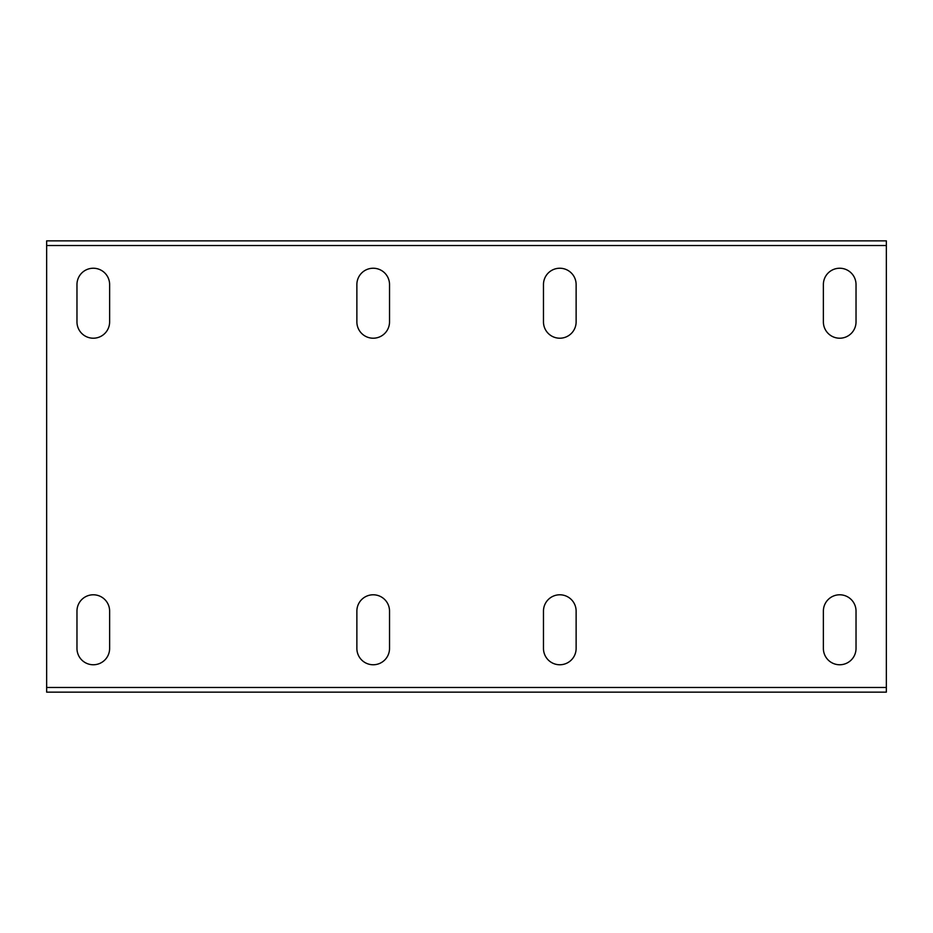 <?xml version="1.0" encoding="UTF-8"?>
<svg xmlns="http://www.w3.org/2000/svg" width="933" height="933" viewBox="0 0 933 933"><rect width="100%" height="100%" fill="white"/><g stroke="black" fill="none" stroke-linecap="round" stroke-linejoin="round"><path stroke-width="1.4" d="M46.65 687.481L886.35 687.481L886.35 692.146L46.65 692.146L46.65 240.854L886.35 240.854L886.35 245.519L46.65 245.519M886.35 245.519L886.35 687.481M823.373 284.565A16.328 16.328 0 0 1 839.7 268.238A16.328 16.328 0 0 1 856.028 284.565L856.028 321.885A16.328 16.328 0 0 1 839.7 338.212A16.328 16.328 0 0 1 823.373 321.885L823.373 284.565M576.128 321.885A16.328 16.328 0 0 1 559.8 338.212A16.328 16.328 0 0 1 543.472 321.885L543.472 284.565A16.328 16.328 0 0 1 559.8 268.238A16.328 16.328 0 0 1 576.128 284.565L576.128 321.885M389.527 321.885A16.328 16.328 0 0 1 373.2 338.212A16.328 16.328 0 0 1 356.873 321.885L356.873 284.565A16.328 16.328 0 0 1 373.2 268.238A16.328 16.328 0 0 1 389.527 284.565L389.527 321.885M109.627 321.885A16.328 16.328 0 0 1 93.3 338.212A16.328 16.328 0 0 1 76.972 321.885L76.972 284.565A16.328 16.328 0 0 1 93.3 268.238A16.328 16.328 0 0 1 109.627 284.565L109.627 321.885M109.627 648.435A16.328 16.328 0 0 1 93.3 664.763A16.328 16.328 0 0 1 76.972 648.435L76.972 611.115A16.328 16.328 0 0 1 93.3 594.788A16.328 16.328 0 0 1 109.627 611.115L109.627 648.435M389.527 648.435A16.328 16.328 0 0 1 373.2 664.763A16.328 16.328 0 0 1 356.873 648.435L356.873 611.115A16.328 16.328 0 0 1 373.2 594.788A16.328 16.328 0 0 1 389.527 611.115L389.527 648.435M576.128 648.435A16.328 16.328 0 0 1 559.8 664.763A16.328 16.328 0 0 1 543.472 648.435L543.472 611.115A16.328 16.328 0 0 1 559.8 594.788A16.328 16.328 0 0 1 576.128 611.115L576.128 648.435M856.028 648.435A16.328 16.328 0 0 1 839.7 664.763A16.328 16.328 0 0 1 823.373 648.435L823.373 611.115A16.328 16.328 0 0 1 839.7 594.788A16.328 16.328 0 0 1 856.028 611.115L856.028 648.435"/></g></svg>
